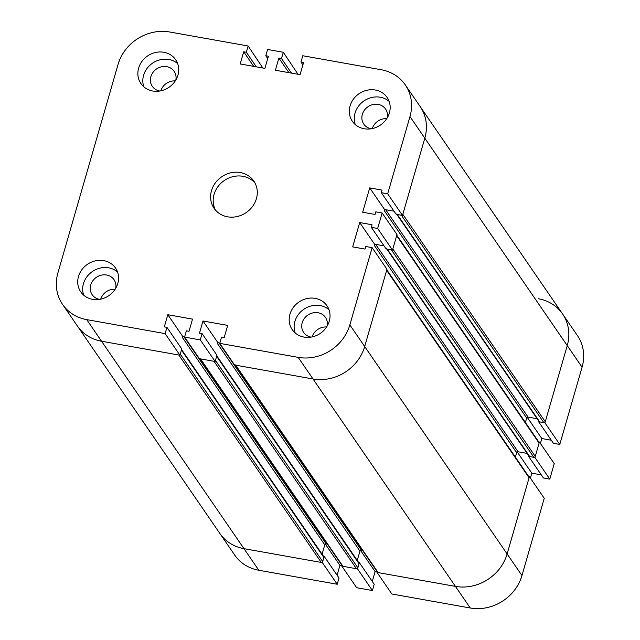 <?xml version="1.0" encoding="UTF-8"?>
<svg xmlns="http://www.w3.org/2000/svg" width="640" height="640" viewBox="0 0 640 640"><rect width="100%" height="100%" fill="white"/><g stroke="black" fill="none" stroke-linecap="round" stroke-linejoin="round"><path stroke-width="0.96" d="M240.336 172.552A24.088 21.688 145.5 0 1 253.808 181.048A24.088 21.688 145.5 0 1 246.224 212.56A24.088 21.688 145.5 0 1 214.088 208.32A24.088 21.688 145.5 0 1 215.32 182.944A24.088 21.688 145.5 0 1 240.336 172.552M254.984 182.992A24.088 21.688 -34.5 0 0 242.904 176.304A24.088 21.688 -34.5 0 0 218.656 185.696A24.088 21.688 -34.5 0 0 215.488 210.112M57.92 272.8L118.048 64.456A43.16 38.856 145.5 0 1 169.728 32L248.136 45.992L246.328 52.264L243.704 51.792L240.192 63.96L264.896 68.368L268.408 56.2L265.784 55.736L267.6 49.464L283.312 52.272L281.504 58.544L278.888 58.072L275.376 70.24L300.072 74.648L303.584 62.48L300.968 62.016L302.776 55.744L381.184 69.736A43.16 38.856 145.5 0 1 405.32 84.952A43.16 38.856 145.5 0 1 409.976 116.56L387.68 193.816L381.32 192.68L382.064 190.096L369.712 187.888L362.688 212.232L375.04 214.432L375.784 211.848L382.144 212.984L377.672 228.472L371.312 227.336L372.056 224.76L359.704 222.552L352.68 246.888L365.032 249.096L365.776 246.512L372.136 247.648L349.84 324.904A43.16 38.856 145.5 0 1 298.168 357.36L219.76 343.368L221.568 337.096L224.192 337.568L227.704 325.4L203 320.992L199.488 333.16L202.104 333.624L200.296 339.896L184.576 337.088L186.384 330.824L189.008 331.288L192.52 319.12L167.816 314.712L164.304 326.88L166.928 327.344L165.12 333.616L86.712 319.624A43.16 38.856 145.5 0 1 62.568 304.416A43.16 38.856 145.5 0 1 57.92 272.8M159.792 91.024A13.248 11.928 145.5 0 1 159.72 91.008A13.248 11.928 145.5 0 1 152.312 86.344A13.248 11.928 145.5 0 1 156.48 69.008A13.248 11.928 145.5 0 1 174.152 71.344A13.248 11.928 145.5 0 1 175.832 80.008M175.272 80.912A13.248 11.928 -34.5 0 0 160.832 90.824A13.248 11.928 145.5 0 1 175.272 80.912M371.256 128.76A13.248 11.928 145.5 0 1 371.176 128.752A13.248 11.928 145.5 0 1 363.768 124.08A13.248 11.928 145.5 0 1 367.936 106.752A13.248 11.928 145.5 0 1 385.608 109.08A13.248 11.928 145.5 0 1 387.296 117.752M386.736 118.648A13.248 11.928 -34.5 0 0 372.296 128.568A13.248 11.928 145.5 0 1 386.736 118.648M311.12 337.104A13.248 11.928 145.5 0 1 311.04 337.096A13.248 11.928 145.5 0 1 303.632 332.424A13.248 11.928 145.5 0 1 307.8 315.088A13.248 11.928 145.5 0 1 325.48 317.424A13.248 11.928 145.5 0 1 327.16 326.096M326.6 326.992A13.248 11.928 -34.5 0 0 312.16 336.912A13.248 11.928 -34.5 0 1 326.6 326.992M99.664 299.368A13.248 11.928 145.5 0 1 99.584 299.352A13.248 11.928 145.5 0 1 92.176 294.68A13.248 11.928 145.5 0 1 96.344 277.352A13.248 11.928 145.5 0 1 114.016 279.688A13.248 11.928 145.5 0 1 115.696 288.352M115.144 289.256A13.248 11.928 -34.5 0 0 100.704 299.168A13.248 11.928 -34.5 0 1 115.144 289.256M375.328 90.024A21.08 18.976 145.5 0 1 387.12 97.448A21.08 18.976 145.5 0 1 380.488 125.024A21.08 18.976 145.5 0 1 352.368 121.312A21.08 18.976 145.5 0 1 353.448 99.112A21.08 18.976 145.5 0 1 375.328 90.024M389.128 101.368A21.08 18.976 -34.5 0 0 380.28 97.224A21.08 18.976 -34.5 0 0 359.928 104.44A21.08 18.976 -34.5 0 0 355.304 124.592M103.736 260.624A21.08 18.976 145.5 0 1 115.528 268.048A21.08 18.976 145.5 0 1 108.896 295.624A21.08 18.976 145.5 0 1 80.776 291.912A21.08 18.976 145.5 0 1 81.848 269.712A21.08 18.976 145.5 0 1 103.736 260.624M117.528 271.976A21.08 18.976 -34.5 0 0 108.68 267.824A21.08 18.976 -34.5 0 0 88.336 275.04A21.08 18.976 -34.5 0 0 83.712 295.192M315.2 298.36A21.08 18.976 145.5 0 1 326.984 305.792A21.08 18.976 145.5 0 1 320.352 333.368A21.08 18.976 145.5 0 1 292.232 329.656A21.08 18.976 145.5 0 1 293.312 307.448A21.08 18.976 145.5 0 1 315.2 298.36M328.992 309.712A21.08 18.976 -34.5 0 0 320.144 305.568A21.08 18.976 -34.5 0 0 299.792 312.776A21.08 18.976 -34.5 0 0 295.176 332.936M163.872 52.28A21.08 18.976 145.5 0 1 175.664 59.712A21.08 18.976 145.5 0 1 169.024 87.28A21.08 18.976 145.5 0 1 140.912 83.568A21.08 18.976 145.5 0 1 141.984 61.368A21.08 18.976 145.5 0 1 163.872 52.28M177.664 63.632A21.08 18.976 -34.5 0 0 168.816 59.48A21.08 18.976 -34.5 0 0 148.472 66.696A21.08 18.976 -34.5 0 0 143.848 86.856M267.728 58.56L265.784 55.736M298.032 74.288L283.312 52.272M291.52 73.12L281.504 58.544M288.896 72.656L278.888 58.072M217.84 342.6L217.52 343.704A1.208 1.088 145.5 0 1 218.96 342.8L217.84 342.6L203 320.992M200.296 339.896L215.136 361.504L216.944 355.232L202.104 333.624M215.136 361.504L199.416 358.696L184.576 337.088M382.144 212.984L396.984 234.592L392.512 250.08L377.672 228.472M392.512 250.08L386.152 248.944L371.312 227.336M374.544 244.16L374.224 245.264A1.208 1.088 145.5 0 1 375.664 244.36L384.024 245.856L374.544 244.16L359.704 222.552M182.656 336.32L182.336 337.424A1.208 1.088 145.5 0 1 183.776 336.52L182.656 336.32L167.816 314.712M384.544 209.496L384.232 210.608A1.208 1.088 -34.5 0 1 385.672 209.696L394.032 211.192L384.544 209.496L369.712 187.888M372.136 247.648L386.976 269.256L364.68 346.512A43.16 38.856 145.5 0 1 313.008 378.968L234.592 364.976L219.76 343.368M165.12 333.616L179.952 355.224L181.76 348.952L166.928 327.344M179.952 355.224L101.544 341.232A43.16 38.856 145.5 0 1 77.408 326.016A43.16 38.856 -34.5 0 0 101.544 341.232L178.832 355.024L321.264 562.448L243.976 548.656A43.16 38.856 145.5 0 1 219.84 533.448A43.16 38.856 -34.5 0 0 243.976 548.656L322.384 562.648L337.224 584.256L339.032 577.984L324.192 556.376L323.512 556.256M262.856 68.008L248.136 45.992M256.336 66.848L246.328 52.264M253.72 66.376L243.704 51.792M302.904 64.84L300.968 62.016M396.84 214.408L539.032 421.488A1.208 1.088 -34.5 0 0 539.712 421.912L543.824 422.64A1.208 1.088 -34.5 0 0 545.264 421.736L567.248 345.592A43.16 38.856 -34.5 0 0 562.592 313.984L420.16 106.552A43.16 38.856 145.5 0 1 424.816 138.168L402.512 215.416L387.68 193.816M402.512 215.416L396.152 214.28L381.32 192.68M359.952 551.128L357.256 560.448L360.272 550.024L362.544 550.424L361.392 550.224A1.208 1.088 -34.5 0 0 359.952 551.128L217.52 343.704M216.768 355.848L358.928 562.88A1.208 1.088 145.5 0 1 359.056 563.76L357.888 567.816A1.208 1.088 145.5 0 1 356.448 568.728L342.968 566.32A1.208 1.088 145.5 0 1 342.296 565.896L200.104 358.816M357.888 567.816L215.456 360.392L216.624 356.336A1.208 1.088 -34.5 0 0 216.496 355.456M199.864 358.472A1.208 1.088 -34.5 0 0 200.536 358.896L214.008 361.304L356.448 568.728M396.8 235.216L538.968 442.24A1.208 1.088 -34.5 0 1 539.096 443.128L535.264 456.4A1.208 1.088 145.5 0 1 533.824 457.304L529.704 456.568A1.208 1.088 145.5 0 1 529.032 456.144L386.832 249.072M386.6 248.72A1.208 1.088 -34.5 0 0 387.272 249.144L391.392 249.88L533.824 457.304M527.144 453.4L518.096 451.784A1.208 1.088 -34.5 0 0 516.656 452.688L515.376 457.128L516.976 451.584L527.144 453.4M327.36 544.152L326.208 543.944A1.208 1.088 -34.5 0 0 324.768 544.848L322.08 554.176L325.088 543.744L327.36 544.152M181.584 349.576L323.744 556.6A1.208 1.088 145.5 0 1 323.88 557.488L322.704 561.544A1.208 1.088 145.5 0 1 321.264 562.448M322.704 561.544L180.272 354.12L181.44 350.056A1.208 1.088 -34.5 0 0 181.312 349.176M235.048 364.752A1.208 1.088 -34.5 0 0 235.72 365.176L313.008 378.968A43.16 38.856 -34.5 0 0 364.68 346.512L386.656 270.36A1.208 1.088 -34.5 0 0 386.528 269.48M386.8 269.872L528.96 476.904A1.208 1.088 145.5 0 1 529.088 477.784L507.112 553.936A43.16 38.856 145.5 0 1 455.44 586.392L378.152 572.6A1.208 1.088 145.5 0 1 377.48 572.176L235.28 365.096M396.536 234.816A1.208 1.088 145.5 0 1 396.664 235.704L392.832 248.976L535.264 456.4M528.104 417.12L537.152 418.736L526.984 416.92L525.384 422.464L526.664 418.032A1.208 1.088 145.5 0 1 528.104 417.12L385.672 209.696M405.32 84.952L420.16 106.552A43.16 38.856 145.5 0 1 424.816 138.168L402.832 214.312L545.264 421.736M543.824 422.64L401.392 215.216L397.28 214.488A1.208 1.088 145.5 0 1 396.6 214.056M342.024 565.504L341.848 566.12L356.688 587.728L372.4 590.536L374.216 584.264L359.376 562.656L358.688 562.536M341.848 566.12L357.568 568.928L372.4 590.536M357.568 568.928L359.376 562.656M372.272 581.44L375.104 571.632L377.144 571.992M360.52 550.392L375.104 571.632M528.76 455.752L528.584 456.368L534.944 457.504L549.784 479.112L554.248 463.624L539.416 442.016L538.728 441.896M534.944 457.504L539.416 442.016M530.392 478.112L531.816 473.192L541.296 474.888M531.816 473.192L517.232 451.96M528.584 456.368L543.416 477.976L549.784 479.112M325.344 544.112L339.928 565.352L341.968 565.712M540.4 443.448L541.816 438.528L551.296 440.224M527.232 417.296L541.816 438.528M62.568 304.416L234.68 555.048A43.16 38.856 -34.5 0 0 258.816 570.264L337.224 584.256M322.384 562.648L324.192 556.376M337.096 575.16L339.928 565.352M377.208 571.784L377.032 572.4L391.864 594.008L470.272 608A43.16 38.856 -34.5 0 0 521.952 575.544L544.248 498.288L529.408 476.68L528.72 476.56M377.032 572.4L455.44 586.392A43.16 38.856 -34.5 0 0 507.112 553.936L529.408 476.68M538.768 421.088L538.584 421.712L553.424 443.312L559.784 444.448L582.08 367.2A43.16 38.856 -34.5 0 0 577.432 335.584L562.592 313.984A43.16 38.856 -34.5 0 0 538.456 298.768M538.584 421.712L544.952 422.848L559.784 444.448M544.952 422.848L567.248 345.592A43.16 38.856 -34.5 0 0 562.592 313.984M470.272 608L298.168 357.36M258.816 570.264L86.712 319.624M582.08 367.2L409.976 116.56M521.952 575.544L349.84 324.904M359.056 563.76L216.624 356.336M342.968 566.32L200.536 358.896M361.392 550.224L218.96 342.8M529.704 456.568L387.272 249.144M518.096 451.784L375.664 244.36M516.656 452.688L374.224 245.264M326.208 543.944L183.776 336.52M323.88 557.488L181.44 350.056M324.768 544.848L182.336 337.424M378.152 572.6L235.72 365.176M529.088 477.784L386.656 270.36M539.096 443.128L396.664 235.704M539.712 421.912L397.28 214.488M526.664 418.032L384.232 210.608"/></g></svg>
